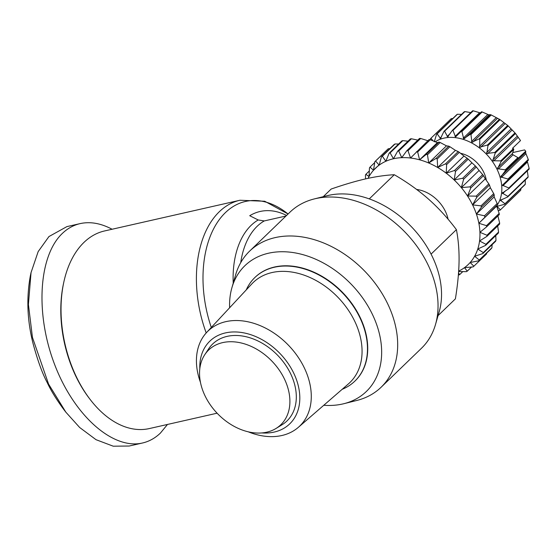 <?xml version="1.0" encoding="UTF-8"?>
<svg xmlns="http://www.w3.org/2000/svg" width="557" height="557" viewBox="0 0 557 557"><rect width="100%" height="100%" fill="white"/><g stroke="black" fill="none" stroke-linecap="round" stroke-linejoin="round"><path stroke-width="0.84" d="M229.63 307.763A87.428 63.623 46 0 1 231.928 287.656A87.428 63.623 46 0 1 295.753 253.003A87.428 63.623 46 0 1 371.999 313.542A87.428 63.623 46 0 1 343.954 403.679A87.428 63.623 46 0 1 323.777 405.273M231.928 287.656L235.618 274.866A94.627 68.866 46 0 1 249.647 251.103A94.627 68.866 46 0 1 387.226 302.883A94.627 68.866 46 0 1 381.106 387.247A94.627 68.866 46 0 1 356.87 400.441L343.954 403.679M249.647 251.103L290.009 212.133A94.627 68.866 46 0 1 314.245 198.94L327.161 195.702A87.428 63.623 46 0 1 431.884 255.726A87.428 63.623 46 0 1 439.188 311.725L435.497 324.522A94.627 68.866 46 0 1 421.461 348.278L381.106 387.247M314.245 198.94A94.627 68.866 46 0 1 427.588 263.914A94.627 68.866 46 0 1 435.497 324.522M217.098 413.197L149.353 428.563A101.311 63.575 -102.8 0 1 90.248 399.592A101.311 63.575 -102.8 0 1 76.957 378.022A101.311 63.575 -102.8 0 1 63.714 282.601A101.311 63.575 -102.8 0 1 104.535 230.96L239.928 200.255A101.311 63.575 77.2 0 0 206.201 332.94M286.013 215.998L264.255 220.934L258.197 219.966L249.724 215.719A85.896 53.897 77.2 0 1 286.577 215.455M276.014 428.465L282.016 424.782A53.486 38.927 -134 0 0 287.189 367.488A53.486 38.927 -134 0 0 227.11 336.379A53.486 38.927 -134 0 0 208.666 348.814L204.774 354.684A51.94 37.799 -134 0 0 213.157 408.678A51.94 37.799 -134 0 0 266.761 432.183A51.94 37.799 -134 0 0 276.014 428.465A51.94 37.799 -134 0 0 281.034 372.814A51.94 37.799 -134 0 0 222.689 342.611A51.94 37.799 -134 0 0 204.774 354.684M342.2 389.294A71.999 52.4 -134 0 0 354.865 381.127A71.999 52.4 -134 0 0 352.052 304.401A71.999 52.4 -134 0 0 274.309 267.256A71.999 52.4 -134 0 0 254.848 277.539A71.999 52.4 -134 0 0 246.243 289.912M248.234 431.814A66.032 48.055 -134 0 0 281.87 435.511A66.032 48.055 -134 0 0 298.343 427.337L348.424 383.891A69.562 50.624 -134 0 0 347.923 309.525A69.562 50.624 -134 0 0 272.046 272.54A69.562 50.624 -134 0 0 251.861 283.875L206.682 332.411A66.032 48.055 -134 0 0 200.457 382.332M354.99 381.009A71.999 52.4 -134 0 0 355.122 380.884A71.999 52.4 -134 0 0 352.309 304.157A71.999 52.4 -134 0 0 274.566 267.012A71.999 52.4 -134 0 0 255.099 277.295A71.999 52.4 -134 0 0 254.974 277.421M438.074 315.596L455.389 298.879C457.659 284.933 458.884 272.373 459.065 261.198C459.212 250.058 458.327 239.538 456.406 229.644C447.807 218.163 438.512 207.991 428.521 199.121C418.495 190.285 407.083 182.153 394.293 174.724C385.521 175.17 376.059 176.534 365.907 178.818C355.707 181.143 344.129 184.555 331.171 189.039L323.255 196.684M298.343 427.337A66.032 48.055 -134 0 0 297.863 356.752A66.032 48.055 -134 0 0 225.843 321.647A66.032 48.055 -134 0 0 206.682 332.411M199.817 368.692A57.503 41.845 46 0 1 225.404 332.919A57.503 41.845 46 0 1 293.462 372.591A57.503 41.845 46 0 1 274.19 432.072A57.503 41.845 46 0 1 261.839 432.935M460.562 153.286A27.258 19.836 46 0 1 483.622 172.016A27.258 19.836 46 0 1 486.324 180.294M448.086 219.221A30.858 22.454 -134 0 0 445.252 211.082A30.858 22.454 -134 0 0 416.636 189.457M498.167 210.442L499.998 210.261A49.886 36.302 -134 0 0 500.109 210.149A49.886 36.302 -134 0 0 500.409 209.857L496.99 206.362L504.705 204.259A49.886 36.302 -134 0 0 504.99 203.751L500.444 200.248L507.699 196.955A49.886 36.302 -134 0 0 507.852 196.356L502.268 193.098L508.84 188.656A49.886 36.302 -134 0 0 508.854 187.994L502.379 185.216L508.095 179.723A49.886 36.302 -134 0 0 507.956 179.034L500.785 176.952L505.478 170.56A49.886 36.302 -134 0 0 505.213 169.864L497.54 168.674L501.119 161.551A49.886 36.302 -134 0 0 500.722 160.889L492.799 160.729L495.201 153.105A49.886 36.302 -134 0 0 494.693 152.5L486.762 153.474L487.981 145.579A49.886 36.302 -134 0 0 487.389 145.057L479.695 147.222L479.779 139.306A49.886 36.302 -134 0 0 479.124 138.888L471.904 142.251L470.944 134.564A49.886 36.302 -134 0 0 470.261 134.272L463.73 138.777L461.878 131.549A49.886 36.302 -134 0 0 461.196 131.396L455.535 136.945L452.966 130.408A49.886 36.302 -134 0 0 452.312 130.401L447.675 136.848L444.597 131.18A49.886 36.302 -134 0 0 443.999 131.32L440.49 138.477L437.148 133.84A49.886 36.302 -134 0 0 436.625 134.119L434.3 141.763M452.312 130.401L472.608 110.801A49.886 36.302 46 0 1 473.262 110.808L480.406 112.939M461.196 131.396L481.492 111.804A49.886 36.302 46 0 1 482.174 111.957L488.6 114.77L490.564 114.672A49.886 36.302 46 0 1 491.246 114.965L499.42 119.289A49.886 36.302 46 0 1 500.075 119.706L507.685 125.457A49.886 36.302 46 0 1 508.276 125.979L514.995 132.9A49.886 36.302 46 0 1 515.497 133.506L520.517 140.573L512.51 148.301L513.408 148.642L500.722 160.889M512.746 152.583L524.562 149.903L525.752 151.219L518.163 158.306A49.886 36.302 -134 0 0 517.899 157.617L513.053 154.79A1.03 0.752 46 0 1 512.433 153.537L513.805 149.304A49.886 36.302 -134 0 0 513.408 148.642M525.752 151.219L525.648 152.945L528.259 159.434A49.886 36.302 46 0 1 528.391 160.131L508.095 179.723M502.268 193.098L502.755 192.478M500.444 200.248L501.042 199.747M435.289 141.77A44.741 32.564 46 0 1 496.9 169.008A44.741 32.564 46 0 1 497.478 204.67M448.308 136.374L447.675 136.848M441.012 137.885L440.49 138.477M433.081 140.844L430.93 138.261A49.886 36.302 -134 0 0 430.812 138.373A49.886 36.302 -134 0 0 430.519 138.665L430.373 139.737M167.497 424.448L160.416 433.074C155.111 438.164 149.123 441.478 142.46 443.01L129.182 446.025L113.245 446.199L96.027 439.689L79.658 427.491L65.844 412.166L48.57 384.086L32.445 337.396L28.414 304.484L31.039 272.617L38.168 251.604L48.953 236.551L66.91 226.608L80.187 223.601C90.241 221.401 100.88 223.28 112.096 229.247M142.46 443.01C112.73 449.986 73.99 415.397 54.69 364.661C35.168 314.044 38.496 256.164 62.231 233.536C67.536 228.447 73.517 225.132 80.187 223.601M63.714 282.601L63.435 283.91A99.25 62.28 77.2 0 0 76.413 377.395A99.25 62.28 77.2 0 0 89.426 398.527L90.248 399.592M65.844 412.166L63.804 409.513C56.361 399.397 50.833 390.401 47.199 382.527C42.457 373.74 37.744 360.776 33.079 343.634C27.23 320.637 26.311 298.058 30.343 275.896L31.039 272.617M368.08 178.337A66.854 48.654 46 0 1 369.04 176.534A66.854 48.654 46 0 1 373.503 170.268A66.854 48.654 46 0 1 379.157 165.137A66.854 48.654 46 0 1 385.869 161.265A66.854 48.654 46 0 1 393.458 158.752A66.854 48.654 46 0 1 401.75 157.666A66.854 48.654 46 0 1 410.537 158.021A66.854 48.654 46 0 1 419.595 159.81A66.854 48.654 46 0 1 428.716 162.999A66.854 48.654 46 0 1 437.663 167.497A66.854 48.654 46 0 1 446.22 173.199A66.854 48.654 46 0 1 454.178 179.967A66.854 48.654 46 0 1 461.335 187.632A66.854 48.654 46 0 1 467.525 196.008A66.854 48.654 46 0 1 472.587 204.885A66.854 48.654 46 0 1 476.402 214.041A66.854 48.654 46 0 1 478.867 223.26A66.854 48.654 46 0 1 479.932 232.311A66.854 48.654 46 0 1 479.563 240.965A66.854 48.654 46 0 1 477.774 249.014A66.854 48.654 46 0 1 474.606 256.262A66.854 48.654 46 0 1 470.143 262.528A66.854 48.654 46 0 1 464.482 267.659A66.854 48.654 46 0 1 458.662 271.12M462.77 271.628L459.588 274.698L458.536 272.909M471.528 267.04L467.253 271.162L464.482 267.659L473.13 266.887A71.999 52.4 -134 0 0 473.868 266.218L470.143 262.528L478.679 260.801L491.365 248.554A71.999 52.4 46 0 0 491.942 247.74L479.257 259.994L474.606 256.262L482.884 253.567L495.57 241.32A71.999 52.4 46 0 0 495.981 240.38L483.295 252.627L477.774 249.014L485.648 245.358L498.334 233.105A71.999 52.4 46 0 0 498.571 232.06L485.885 244.314L479.563 240.965L486.909 236.37L499.594 224.123A71.999 52.4 46 0 0 499.643 223.002L486.957 235.249L479.932 232.311L486.623 226.831L499.309 214.584A71.999 52.4 46 0 0 499.169 213.415L486.484 225.662L478.867 223.26L497.492 204.732L496.628 206.111L499.169 213.415M486.7 253.052L486.553 253.971L473.868 266.218M492.109 244.655L491.942 247.74M495.751 235.604L495.981 240.38M497.673 225.982L498.571 232.06M497.895 215.949L499.643 223.002M496.628 206.111L478.867 223.26M494.163 196.893L497.171 203.535L484.486 215.789L476.402 214.041L481.506 207.051L494.191 194.804L494.163 196.893L476.402 214.041M490.348 187.737L493.697 193.613L481.011 205.867L472.587 204.885L476.792 197.289L489.478 185.042L490.348 187.737L472.587 204.885M485.286 178.86L488.823 183.894L476.138 196.141L467.525 196.008L470.79 187.946L483.476 175.692L485.286 178.86L467.525 196.008M479.097 170.484L482.668 174.606L469.983 186.86L461.335 187.632L463.64 179.236L476.326 166.989L479.097 170.484L461.335 187.632M471.939 162.818L475.399 165.993L462.714 178.24L454.178 179.967L455.529 171.382L468.214 159.135L471.939 162.818L454.178 179.967M463.981 156.051L467.184 158.258L454.498 170.505L446.22 173.199L446.644 164.573L459.33 152.326L463.981 156.051L446.22 173.199M455.424 150.348L458.223 151.588L445.537 163.835L437.663 167.497L437.217 158.989L449.903 146.735L455.424 150.348L437.663 167.497M446.477 145.85L448.747 146.15L436.054 158.404L428.716 162.999L427.47 154.749L440.155 142.501L446.477 145.85L428.716 162.999M437.356 142.662L438.979 142.084L426.286 154.338L419.595 159.81L417.646 151.97L430.331 139.723L437.356 142.662L419.595 159.81M430.331 139.723A71.999 52.4 46 0 0 429.162 139.487L410.537 158.021L407.989 150.717L420.674 138.47L428.298 140.872M420.674 138.47A71.999 52.4 46 0 0 419.539 138.421L406.854 150.669L401.75 157.666L398.735 151.024L411.421 138.77L417.778 140.127M411.421 138.77A71.999 52.4 46 0 0 410.349 138.916L397.663 151.163L393.458 158.752L390.116 152.876L402.802 140.629L407.975 141.206M402.802 140.629A71.999 52.4 46 0 0 401.813 140.949L389.127 153.203L385.869 161.265L382.332 156.232L395.017 143.985L398.638 144.019M395.017 143.985A71.999 52.4 46 0 0 394.147 144.486L381.461 156.733L379.157 165.137L375.585 161.015L388.271 148.761L389.879 148.608M379.004 164.956L373.503 170.268L370.043 167.093L374.701 162.595M388.271 148.761A71.999 52.4 46 0 0 387.54 149.429L374.854 161.676L373.503 170.268M370.043 167.093A71.999 52.4 -134 0 0 369.465 167.908L369.04 176.534L365.838 174.327L369.291 170.992M365.838 174.327A71.999 52.4 -134 0 0 365.427 175.267L365.594 178.888M458.376 274.998L458.606 275.019A71.999 52.4 -134 0 0 459.588 274.698M458.634 271.551L466.39 271.663A71.999 52.4 -134 0 0 467.253 271.162M438.979 142.084A71.999 52.4 46 0 1 440.155 142.501M448.747 146.15A71.999 52.4 46 0 1 449.903 146.735M458.223 151.588A71.999 52.4 46 0 1 459.33 152.326M467.184 158.258A71.999 52.4 46 0 1 468.214 159.135M475.399 165.993A71.999 52.4 46 0 1 476.326 166.989M482.668 174.606A71.999 52.4 46 0 1 483.476 175.692M488.823 183.894A71.999 52.4 46 0 1 489.478 185.042M493.697 193.613A71.999 52.4 46 0 1 494.191 194.804M497.171 203.535A71.999 52.4 46 0 1 497.492 204.732M375.585 161.015A71.999 52.4 -134 0 0 374.854 161.676M382.332 156.232A71.999 52.4 -134 0 0 381.461 156.733M390.116 152.876A71.999 52.4 -134 0 0 389.127 153.203M398.735 151.024A71.999 52.4 -134 0 0 397.663 151.163M407.989 150.717A71.999 52.4 -134 0 0 406.854 150.669M417.646 151.97A71.999 52.4 -134 0 0 416.476 151.741M427.47 154.749A71.999 52.4 -134 0 0 426.286 154.338M437.217 158.989A71.999 52.4 -134 0 0 436.054 158.404M446.644 164.573A71.999 52.4 -134 0 0 445.537 163.835M455.529 171.382A71.999 52.4 -134 0 0 454.498 170.505M463.64 179.236A71.999 52.4 -134 0 0 462.714 178.24M470.79 187.946A71.999 52.4 -134 0 0 469.983 186.86M476.792 197.289A71.999 52.4 -134 0 0 476.138 196.141M481.506 207.051A71.999 52.4 -134 0 0 481.011 205.867M484.806 216.979A71.999 52.4 -134 0 0 484.486 215.789M486.623 226.831A71.999 52.4 -134 0 0 486.484 225.662M486.909 236.37A71.999 52.4 -134 0 0 486.957 235.249M485.648 245.358A71.999 52.4 -134 0 0 485.885 244.314M482.884 253.567A71.999 52.4 -134 0 0 483.295 252.627M478.679 260.801A71.999 52.4 -134 0 0 479.257 259.994M501.119 161.551L513.805 149.304M527.249 161.21L529.15 168.395A49.886 36.302 46 0 1 529.143 169.056L508.84 188.656M527.305 170.825L528.147 176.757A49.886 36.302 46 0 1 527.994 177.356L507.699 196.955M525.258 180.002L525.293 184.151A49.886 36.302 46 0 1 525 184.666L504.705 204.259M520.927 188.6L520.704 190.257A49.886 36.302 46 0 1 520.412 190.55A49.886 36.302 46 0 1 520.294 190.661M450.996 118.892A49.886 36.302 46 0 1 451.114 118.773A49.886 36.302 46 0 1 451.226 118.662L452.799 118.502M436.625 134.119L456.928 114.519A49.886 36.302 46 0 1 457.443 114.241L461.523 114.401M443.999 131.32L464.294 111.72A49.886 36.302 46 0 1 464.9 111.588L470.749 112.598M520.704 190.257L500.409 209.857M525.293 184.151L504.99 203.751M528.147 176.757L507.852 196.356M529.15 168.395L508.854 187.994M528.259 159.434L507.956 179.034M505.478 170.56L518.163 158.306M517.899 157.617L505.213 169.864M495.201 153.105L515.497 133.506M514.995 132.9L494.693 152.5M487.981 145.579L508.276 125.979M507.685 125.457L487.389 145.057M479.779 139.306L500.075 119.706M499.42 119.289L479.124 138.888M470.944 134.564L491.246 114.965M490.564 114.672L470.261 134.272M461.878 131.549L482.174 111.957M452.966 130.408L473.262 110.808M444.597 131.18L464.9 111.588M437.148 133.84L457.443 114.241M430.93 138.261L451.226 118.662M394.293 174.724L369.263 198.898M456.406 229.644L431.069 254.11M211.298 327.453A98.902 62.064 -102.8 0 1 217.822 221.721A98.902 62.064 -102.8 0 1 288.066 214.006L264.728 201.251L239.928 200.255M258.197 219.966A79.547 49.914 77.2 0 0 233.223 283.151M240.721 262.646A77.138 48.403 -102.8 0 1 264.255 220.934M434.223 141.318L434.766 140.796M439.974 138.268L441.499 136.792M447.146 136.493L450.195 133.548M455.02 136.465L479.577 112.751M463.257 138.178L487.821 114.457M471.501 141.555L496.057 117.84M479.382 146.449L503.946 122.735M486.567 152.653L511.124 128.939M492.736 159.894L517.293 136.173M497.617 167.845L512.433 153.537M501.001 176.172L525.564 152.458M47.199 382.527L48.57 384.086M493.565 161.064L518.128 137.349M497.039 206.835L497.993 205.923M500.639 200.771L502.191 199.274M502.602 193.641L505.749 190.605M502.853 185.753L527.416 162.038M501.377 177.453L525.933 153.732M498.23 169.098L513.053 154.79M487.577 153.697L512.141 129.983M480.531 147.32L505.095 123.605M472.733 142.209L497.297 118.488M464.524 138.582L489.081 114.867M520.412 190.55L500.109 210.149M451.114 118.773L430.812 138.373"/></g></svg>
